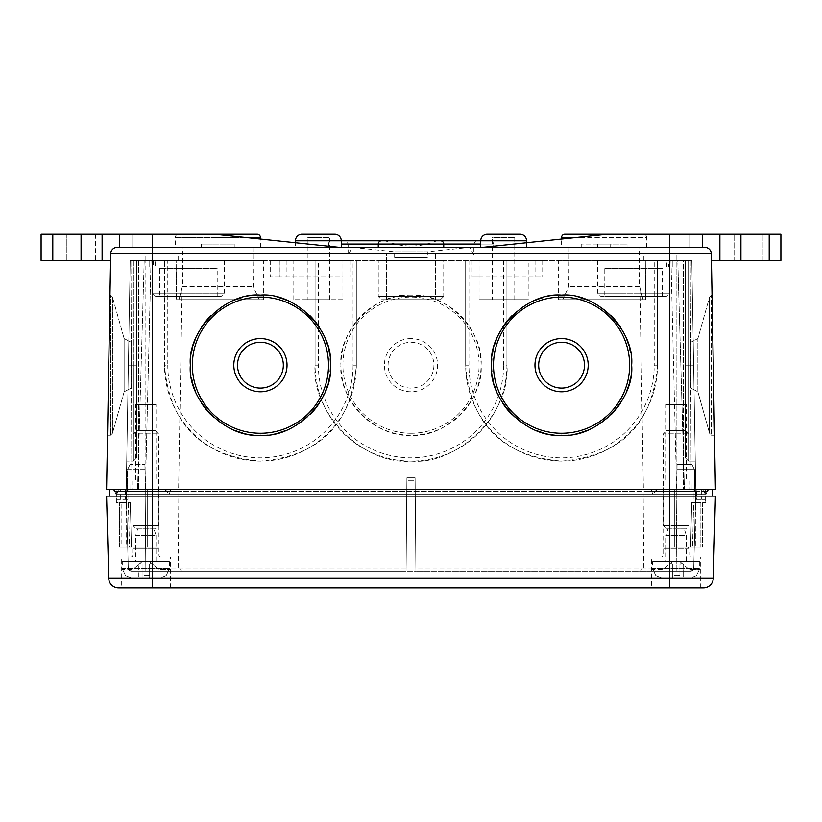 <?xml version="1.0" encoding="UTF-8"?>
<svg xmlns="http://www.w3.org/2000/svg" width="822" height="822" viewBox="0 0 822 822"><rect width="100%" height="100%" fill="white"/><g stroke="black" fill="none" stroke-linecap="round" stroke-linejoin="round"><path stroke-width="0.62" stroke-dasharray="4.11 3.08" d="M780.9 234.229L607.407 234.229L482.833 247.33L704.773 247.33L482.833 247.33L607.407 234.229L689.247 234.229L689.247 247.33L689.247 234.229L689.247 247.33L689.247 234.229L643.41 234.229A3.278 3.278 0 0 1 646.688 237.507L561.58 237.507M734.087 234.229L762.241 234.229L734.087 234.229L734.087 260.42L762.241 260.42L734.087 260.42L734.087 234.229M740.93 234.229L740.93 260.42L711.431 260.42L711.318 253.762A6.545 6.545 0 0 0 704.773 247.33L669.601 247.33L702.337 247.33L669.601 247.33L669.601 234.229M257.152 234.229L119.663 234.229L119.663 247.33L152.399 247.33L117.227 247.33L669.601 247.33L669.601 253.762L110.682 253.762A6.545 6.545 0 0 1 117.227 247.33A6.545 6.545 0 0 0 110.682 253.762A6.545 6.545 0 0 1 117.227 247.33L339.167 247.33L119.663 247.33L132.753 247.33L132.753 234.229L41.1 234.229M328.512 247.33L493.488 247.33L328.512 247.33L328.512 244.052A3.278 3.278 0 0 1 331.78 240.784L295.447 240.784M378.264 247.33L443.736 247.33L378.264 247.33L443.736 247.33L378.264 247.33L378.264 244.052A3.278 3.278 0 0 1 379.219 241.74M561.58 247.33L646.688 247.33L561.58 247.33L561.58 239.048M480.726 247.33L526.553 247.33L480.726 247.33M175.312 247.33L260.42 247.33L175.312 247.33L175.312 237.507L245.737 237.507M295.447 247.33L341.274 247.33L295.447 247.33L295.447 242.737M152.399 234.229L152.399 247.33L152.399 234.229L132.753 234.229L132.753 247.33L119.663 247.33L119.663 234.229L214.593 234.229L152.399 234.229L152.399 247.33L339.167 247.33L152.399 247.33L152.399 489.563L715.428 489.563M110.569 260.42L110.682 253.762L110.569 260.42L81.07 260.42L81.07 234.229M132.753 234.229L132.753 247.33L132.753 234.229L132.753 247.33L132.753 234.229L119.663 234.229L132.753 234.229M704.773 247.33A6.545 6.545 0 0 1 711.318 253.762A6.545 6.545 0 0 0 704.773 247.33A6.545 6.545 0 0 1 711.318 253.762L669.601 253.762L669.601 489.563L707.742 489.563L643.41 489.563L707.742 489.563L669.601 489.563L703.478 489.563L705.153 494.145L652.771 494.145L676.146 494.145L676.146 489.563L703.478 489.563L657.168 489.563L676.146 489.563L676.146 494.145L676.146 489.563L676.146 494.145L706.067 494.145L669.601 494.145L706.067 494.145L669.601 494.145L705.153 494.145L703.478 489.563L705.153 494.145L703.478 489.563L669.601 489.563L695.792 489.563L676.146 489.563L676.146 260.42L691.795 260.42L597.584 260.42L677.801 260.42L684.428 489.563L152.399 489.563L712.16 489.563L152.399 489.563L669.601 489.563L669.601 494.145L669.601 260.42L691.795 260.42L690.223 260.42L691.795 260.42L695.792 489.563L676.629 489.563L684.428 489.563L677.801 260.42L669.601 260.42L669.601 293.156L597.584 293.156L669.601 293.156L666.334 296.434L600.861 296.434L666.334 296.434M740.93 260.42L780.9 260.42M712.037 295.119L714.482 435.228L712.037 295.119L714.482 435.228L712.037 295.119L714.482 435.228L711.503 435.228L711.503 295.119L711.503 435.228L711.503 295.119L711.503 435.228L709.54 433.256L709.54 297.081L712.037 295.119L709.54 297.081L709.54 433.256L709.54 297.081L709.54 433.256L711.503 435.228L714.482 435.228M106.572 489.563L669.601 489.563L669.601 496.108L712.16 496.108L106.572 496.108L108.72 578.205L669.601 578.205L669.601 496.108L715.428 496.108L713.28 578.205L669.601 578.205L669.601 587.771L703.468 587.771M224.416 260.42L224.416 293.156L152.399 293.156L152.399 260.42L130.205 260.42L224.416 260.42L130.205 260.42L178.59 260.42L145.854 260.42L176.648 260.42L145.854 260.42L145.854 489.563L170.894 489.563L126.208 489.563L178.59 489.563L114.258 489.563L164.832 489.563L145.854 489.563L145.854 494.145L169.229 494.145L145.854 494.145L145.854 260.42L130.205 260.42L669.601 260.42L669.601 491.525L707.578 491.525L114.422 491.525L695.741 491.525L669.601 491.525L669.601 568.208L693.727 568.208L690.459 571.403L415.911 571.403L690.459 571.403L640.174 571.403L676.146 571.403L676.845 491.525L694.477 491.525L644.109 491.525L676.845 491.525L677.081 464.358L676.146 571.403L690.459 571.403A3.278 3.278 0 0 0 693.727 568.208L695.741 491.525L694.477 491.525L695.741 491.525L693.727 568.208L695.741 491.525L693.727 568.208L415.881 568.208L415.192 489.563L406.808 489.563L415.192 489.563L406.808 489.563L415.192 489.563L415.089 477.777L415.911 571.403L415.881 568.208L669.601 568.208L669.601 571.403L669.601 489.563L118.522 489.563L669.601 489.563L118.522 489.563L145.854 489.563L145.854 491.525L114.422 491.525L166.804 491.525L145.854 491.525L145.854 489.563L126.208 489.563L669.601 489.563L109.84 489.563L152.399 489.563L112.46 489.563L152.399 489.563L152.399 494.145L669.601 494.145L115.933 494.145L114.258 489.563L115.933 494.145L669.601 494.145L115.933 494.145L152.399 494.145L152.399 260.42L167.78 260.42L167.78 365.173L164.513 365.173L164.513 260.42L164.513 365.173C169.373 424.244 201.339 456.22 260.42 461.08C319.501 456.22 351.477 424.244 356.337 365.173A95.917 95.917 0 0 1 260.42 461.08A95.917 95.917 0 0 1 164.513 365.173M158.944 481.055L132.753 481.055L158.944 481.055L158.944 489.563L132.753 489.563L158.944 489.563L147.261 489.563L158.944 489.563L158.944 547.175L121.841 547.175L158.944 547.175M689.247 489.563L663.056 489.563L689.247 489.563L689.247 481.055L663.056 481.055L663.056 489.563L674.739 489.563L663.056 489.563L663.056 547.175L674.739 547.175L663.056 547.175M693.172 489.563L704.957 489.563L693.172 489.563L693.172 499.386L693.172 489.563M120.32 489.563L128.828 489.563L117.043 489.563L120.32 489.563L120.32 499.386L117.043 499.386L128.828 499.386L120.32 499.386L120.32 489.563M107.518 435.228L110.497 435.228L112.46 433.256L112.46 297.081L124.132 338.561L112.46 297.081L112.46 433.256L124.132 391.786L124.132 338.561L131.181 342.26L124.132 338.561L124.132 391.786L131.181 388.087L131.181 342.26L131.181 388.087L131.181 342.26L131.181 388.087L124.132 391.786L124.132 338.561L124.132 391.786L112.46 433.256L110.497 435.228L107.518 435.228L109.963 295.119L107.518 435.228L109.963 295.119L107.518 435.228L109.963 295.119L110.497 295.119L110.497 435.228L110.497 295.119L110.497 435.228L110.497 295.119L112.46 297.081L112.46 433.256L112.46 297.081L109.963 295.119M41.1 260.42L81.07 260.42M81.368 260.42L52.228 260.42L81.368 260.42L81.368 234.229L52.228 234.229L95.434 234.229L81.368 234.229L81.368 260.42M242.675 432.937A70.055 70.055 0 0 0 278.165 432.937M286.21 430.307A70.055 70.055 0 0 0 309.956 414.709M319.059 403.51A70.055 70.055 0 0 0 325.553 390.953M327.639 384.912A70.055 70.055 0 0 0 328.728 380.699M329.303 377.915A70.055 70.055 0 0 0 330.187 371.462M330.187 358.875A70.055 70.055 0 0 0 329.303 352.422M328.728 349.638A70.055 70.055 0 0 0 327.639 345.435M325.553 339.383A70.055 70.055 0 0 0 319.059 326.837M309.956 315.638A70.055 70.055 0 0 0 286.21 300.04M278.165 297.4A70.055 70.055 0 0 0 242.675 297.4M234.64 300.04A70.055 70.055 0 0 0 210.884 315.638M201.791 326.837A70.055 70.055 0 0 0 195.287 339.383M193.211 345.435A70.055 70.055 0 0 0 192.112 349.638M191.536 352.422A70.055 70.055 0 0 0 190.653 358.875M190.653 371.462A70.055 70.055 0 0 0 191.536 377.915M192.112 380.699A70.055 70.055 0 0 0 193.211 384.912M195.287 390.953A70.055 70.055 0 0 0 201.791 403.51M210.884 414.709A70.055 70.055 0 0 0 234.64 430.307M543.835 432.937A70.055 70.055 0 0 0 579.325 432.937M587.36 430.307A70.055 70.055 0 0 0 611.116 414.709M620.209 403.51A70.055 70.055 0 0 0 626.713 390.953M628.789 384.912A70.055 70.055 0 0 0 629.888 380.699M630.464 377.915A70.055 70.055 0 0 0 631.347 371.462M631.347 358.875A70.055 70.055 0 0 0 630.464 352.422M629.888 349.638A70.055 70.055 0 0 0 628.789 345.435M626.713 339.383A70.055 70.055 0 0 0 620.209 326.837M611.116 315.638A70.055 70.055 0 0 0 587.36 300.04M579.325 297.4A70.055 70.055 0 0 0 543.835 297.4M535.79 300.04A70.055 70.055 0 0 0 512.044 315.638M502.941 326.837A70.055 70.055 0 0 0 496.447 339.383M494.361 345.435A70.055 70.055 0 0 0 493.272 349.638M492.697 352.422A70.055 70.055 0 0 0 491.813 358.875M491.813 371.462A70.055 70.055 0 0 0 492.697 377.915M493.272 380.699A70.055 70.055 0 0 0 494.361 384.912M496.447 390.953A70.055 70.055 0 0 0 502.941 403.51M512.044 414.709A70.055 70.055 0 0 0 535.79 430.307M411 295.119C376.342 292.016 337.821 330.506 340.945 365.173C337.821 399.841 376.342 438.332 411 435.228C445.658 438.332 484.179 399.841 481.055 365.173C484.179 330.506 445.658 292.016 411 295.119A70.055 70.055 0 0 1 481.055 365.173A70.055 70.055 0 0 1 411 435.228A70.055 70.055 0 0 1 340.945 365.173A70.055 70.055 0 0 1 411 295.119M411 433.256A68.092 68.092 0 0 0 479.092 365.173A68.092 68.092 0 0 0 411 297.081A68.092 68.092 0 0 0 342.908 365.173A68.092 68.092 0 0 0 411 433.256M411 338.561A26.612 26.612 0 0 0 384.388 365.173A26.612 26.612 0 0 0 411 391.786A26.612 26.612 0 0 0 437.612 365.173A26.612 26.612 0 0 0 411 338.561M411 342.26A22.913 22.913 0 0 1 433.913 365.173A22.913 22.913 0 0 1 411 388.087A22.913 22.913 0 0 1 388.087 365.173A22.913 22.913 0 0 1 411 342.26M115.933 494.145L114.258 489.563L115.933 494.145M706.067 494.145L707.742 489.563L706.067 494.145M118.522 489.563L116.847 494.145L118.522 489.563M670.968 260.42L677.801 260.42L670.968 260.42L676.629 489.563L670.968 260.42L683.39 260.42L683.39 489.563L683.39 260.42L670.968 260.42M683.39 260.42L690.223 260.42L683.39 260.42M676.146 260.42L558.302 260.42L691.795 260.42L695.792 489.563L691.795 260.42L695.792 489.563L709.54 489.563L676.146 489.563L676.146 491.525L695.792 491.525L655.196 491.525L676.146 491.525L676.146 260.42L643.41 260.42L676.146 260.42L676.146 253.875L643.41 253.875L676.146 253.875M657.487 365.173L657.487 260.42L657.487 365.173A95.917 95.917 0 0 1 561.58 461.08A95.917 95.917 0 0 1 465.663 365.173C470.523 424.244 502.499 456.22 561.58 461.08C620.661 456.22 652.627 424.244 657.487 365.173L654.22 365.173L654.22 260.42L669.601 260.42M654.22 260.42L167.78 260.42M155.492 266.965L136.688 266.965L136.688 260.42L130.205 260.42L136.688 260.42L136.688 266.965L155.492 266.965L155.492 260.42M176.648 260.42L263.698 260.42L176.648 260.42L176.298 299.701L176.648 260.42M443.736 260.42L378.264 260.42L443.736 260.42L378.264 260.42L443.736 260.42L443.736 296.434L378.264 296.434L443.736 296.434L378.264 296.434L443.736 296.434L440.458 299.701L381.542 299.701L378.264 296.434L378.264 260.42L378.264 296.434L381.542 299.701L440.458 299.701L381.542 299.701L440.458 299.701L443.736 296.434L443.736 260.42M342.908 299.701L293.814 299.701L342.908 299.701L342.908 260.42L349.895 260.42L279.994 260.42L342.949 260.42L293.814 260.42L342.908 260.42L342.949 276.788L279.994 276.788L342.949 276.788M528.186 260.42L479.092 260.42L528.186 260.42L528.186 299.701L479.092 299.701L479.092 260.42L542.006 260.42L472.105 260.42L479.051 260.42L479.051 276.788L472.105 276.788L542.006 276.788L479.051 276.788M280.066 260.42L270.243 260.42L280.066 260.42L280.066 276.788L270.243 276.788L280.066 276.788L280.066 260.42M153.313 260.42L153.313 266.965M155.666 296.434L152.399 293.156L224.416 293.156L221.139 296.434L155.666 296.434L221.139 296.434M217.214 296.434L159.602 296.434L217.214 296.434L217.214 268.609L159.602 268.609L159.602 296.434M159.602 268.609L217.214 268.609M136.688 365.173L136.688 260.42L136.688 457.813L136.688 260.42L136.688 457.813L136.688 365.173L133.411 365.173L133.411 260.42L133.411 365.173L136.688 365.173L133.411 365.173L133.411 461.08L133.411 365.173L128.386 365.173L126.711 461.08L130.205 260.42L126.208 489.563L130.205 260.42L126.208 489.563L130.205 260.42L126.711 461.08L128.386 365.173L126.711 461.08L128.386 365.173L136.688 365.173M130.811 489.563L131.777 260.42L130.811 489.563M138.61 260.42L138.61 489.563L138.61 260.42M151.032 260.42L145.371 489.563L151.032 260.42M144.199 260.42L137.572 489.563L144.199 260.42M318.361 365.173L315.083 365.173L315.083 260.42L315.083 365.173A95.917 95.917 0 0 0 411 461.08A95.917 95.917 0 0 0 506.917 365.173L506.917 260.42L506.917 365.173C511.181 412.634 458.46 465.365 411 461.08C363.54 465.365 310.819 412.634 315.083 365.173A95.917 95.917 0 0 0 411 461.08A95.917 95.917 0 0 0 506.917 365.173L503.639 365.173A92.639 92.639 0 0 1 411 457.813A92.639 92.639 0 0 1 318.361 365.173L318.361 260.42M690.223 260.42L691.189 489.563L690.223 260.42M685.312 365.173L685.312 260.42L685.312 457.813L685.312 260.42L685.312 457.813L685.312 365.173L688.589 365.173L688.589 461.08L688.589 365.173L693.614 365.173L695.289 461.08L693.614 365.173L685.312 365.173L688.589 365.173L688.589 260.42L688.589 461.08L688.589 365.173L693.614 365.173L685.312 365.173M645.352 260.42L645.702 299.701L645.352 260.42M643.051 299.701L645.702 299.701L643.051 299.701L639.886 287.464L643.051 299.701L562.68 299.701L643.051 299.701M645.702 299.701L558.302 299.701L645.702 299.701M639.156 247.33L569.112 247.33L639.156 247.33L639.485 286.611L568.783 286.611L639.485 286.611L639.886 287.464L643.41 489.563M569.112 247.33L568.783 286.611L562.68 299.701M610.684 247.33L581.216 247.33L610.684 247.33L610.684 244.052L627.052 244.052L597.584 244.052L610.684 244.052L610.684 247.33M597.584 244.052L581.216 244.052L597.584 244.052L597.584 247.33L597.584 244.052M685.312 266.965L685.312 260.42L685.312 266.965L672.879 266.965L685.312 266.965M668.687 266.965L672.879 266.965L668.687 266.965L668.687 260.42M597.584 260.42L597.584 293.156L600.861 296.434M666.508 266.965L666.508 260.42M662.398 296.434L604.787 296.434L662.398 296.434L662.398 268.609L604.787 268.609L604.787 296.434M604.787 268.609L662.398 268.609M178.949 299.701L176.298 299.701L178.949 299.701L182.114 287.464L178.949 299.701L259.32 299.701L178.949 299.701M176.298 299.701L263.698 299.701L176.298 299.701M182.844 247.33L252.888 247.33L182.844 247.33L182.515 286.611L253.217 286.611L182.515 286.611L182.114 287.464L178.59 489.563M252.888 247.33L253.217 286.611L259.32 299.701M201.503 247.33L234.229 247.33L201.503 247.33L201.503 244.052L201.503 247.33M234.229 244.052L234.229 247.33L234.229 244.052L201.503 244.052L234.229 244.052M356.337 260.42L356.337 365.173L356.337 260.42M465.663 365.173L465.663 260.42L465.663 365.173L468.941 365.173A92.639 92.639 0 0 0 561.58 457.813A92.639 92.639 0 0 0 654.22 365.173M435.547 299.701L386.453 299.701L435.547 299.701L386.453 299.701L435.547 299.701L435.547 253.875L386.453 253.875L386.453 299.701L386.453 253.875L435.547 253.875L435.547 299.701M435.547 253.875L386.453 253.875L435.547 253.875M279.994 260.42L279.994 276.788M349.895 260.42L349.895 276.788M286.94 260.42L286.94 276.788M293.814 299.701L293.814 260.42M307.233 299.701L329.488 299.701L307.233 299.701L307.233 237.507L329.488 237.507L307.233 237.507M329.488 299.701L329.488 237.507M479.092 299.701L528.186 299.701M492.512 299.701L514.767 299.701L492.512 299.701L492.512 237.507L514.767 237.507L492.512 237.507M514.767 299.701L514.767 237.507M145.854 260.42L145.854 253.875L178.59 253.875L145.854 253.875M178.59 260.42L178.59 253.875M643.41 260.42L643.41 253.875M472.105 260.42L472.105 276.788M542.006 260.42L542.006 276.788M535.06 260.42L535.06 276.788M270.243 260.42L270.243 276.788L270.243 260.42M132.753 481.055L132.753 489.563M155.995 481.055L135.702 481.055L155.995 481.055L155.995 404.455L135.702 404.455L135.702 481.055M135.702 404.455L155.995 404.455M663.056 481.055L689.247 481.055M686.298 481.055L666.005 481.055L686.298 481.055L686.298 404.455L666.005 404.455L666.005 481.055M666.005 404.455L686.298 404.455M696.45 499.386L704.957 499.386L696.45 499.386L696.45 489.563L696.45 499.386M704.957 499.386L704.957 489.563L704.957 499.386M117.043 489.563L117.043 499.386L117.043 489.563M128.828 499.386L128.828 489.563L128.828 499.386M697.868 391.786L709.54 433.256L697.868 391.786L697.868 338.561L697.868 391.786L697.868 338.561L709.54 297.081L697.868 338.561L697.868 391.786L690.819 388.087L690.819 342.26L697.868 338.561L690.819 342.26L690.819 388.087L697.868 391.786M690.819 342.26L690.819 388.087L690.819 342.26M762.241 260.42L762.241 234.229L762.241 260.42M702.337 234.229L689.247 234.229L702.337 234.229L702.337 247.33M482.833 247.33L607.407 234.229M689.247 234.229L689.247 247.33L689.247 234.229M214.593 234.229L339.167 247.33M480.726 244.052L493.488 244.052L493.488 247.33M341.274 244.052L493.488 244.052A3.278 3.278 0 0 0 490.22 240.784L331.78 240.784M385.343 240.784L436.657 240.784A65.472 65.472 0 0 1 385.343 240.784M526.553 240.784L490.22 240.784M475.743 240.784L346.257 240.784L475.743 240.784L473.852 244.052L348.148 244.052L473.852 244.052L473.852 255.18L348.148 255.18L473.852 255.18L469.927 247.33L352.073 247.33L348.148 255.18L348.148 244.052L346.257 240.784M394.632 257.471L394.632 251.799L352.073 247.33L469.927 247.33L427.368 251.799L394.632 251.799L427.368 251.799L427.368 257.471L394.632 257.471L427.368 257.471M440.458 240.784L381.542 240.784L440.458 240.784M443.736 244.052L378.264 244.052L443.736 244.052L378.264 244.052L443.736 244.052L443.736 247.33M646.688 247.33L646.688 237.507L576.263 237.507M643.41 234.229L564.848 234.229M526.553 247.33L526.553 242.737M520.007 234.229L487.271 234.229M260.42 247.33L260.42 239.048M178.59 234.229A3.278 3.278 0 0 0 175.312 237.507L260.42 237.507M334.729 234.229L301.993 234.229M119.663 247.33L119.663 234.229M685.712 430.646L688.918 433.852L688.918 525.638L663.385 525.638L688.918 525.638L685.712 528.844L666.591 528.844L663.385 525.638L663.385 433.852L688.918 433.852L663.385 433.852L666.591 430.646L685.712 430.646L666.591 430.646M666.591 528.844L685.712 528.844M667.967 528.844L684.336 528.844L667.967 528.967L684.336 528.967L686.298 535.389L666.005 535.389L666.005 561.58L686.298 561.58L666.005 561.58M684.336 528.844L667.967 528.967L666.005 535.389L686.298 535.389L686.298 561.58M652.586 561.58L699.717 561.58L652.586 561.58L652.586 568.783L699.717 568.783L652.586 568.783A9.823 9.823 0 0 0 652.627 569.759L652.627 569.759M699.717 561.58L699.717 568.783A9.823 9.823 0 0 1 699.666 569.759L699.666 569.759M699.368 569.759L696.491 575.729L689.37 578.606L679.917 578.606L679.917 564.324L679.917 575.595L677.852 575.729L679.917 575.595L679.917 564.324L681.551 562.957L679.989 561.642L672.304 561.642L669.108 564.324L670.752 562.957L672.386 564.324L670.752 562.957L672.304 561.642L679.989 561.642L681.551 562.957L679.917 564.324L679.917 578.606L689.37 578.606L696.491 575.729L699.368 569.759L689.668 569.759L683.185 564.324L683.185 578.606L689.37 578.606L679.917 578.606L683.185 578.606L683.185 564.324L689.668 569.759L699.368 569.759M674.451 575.729L677.852 575.729L674.451 575.729M672.386 575.595L672.386 564.324L672.386 575.595M655.802 575.729L652.935 569.759L655.802 575.729L662.922 578.606L669.108 578.606L669.108 564.324L662.635 569.759L652.935 569.759L662.635 569.759L669.108 564.324L669.108 578.606L672.386 578.606L662.922 578.606L672.386 578.606L672.386 564.324L672.386 578.606L662.922 578.606L655.802 575.729M683.185 564.324L681.551 562.957L683.185 564.324M155.409 430.646L158.615 433.852L158.615 525.638L133.082 525.638L158.615 525.638L155.409 528.844L136.288 528.844L133.082 525.638L133.082 433.852L158.615 433.852L133.082 433.852L136.288 430.646L155.409 430.646L136.288 430.646M136.288 528.844L155.409 528.844M137.664 528.844L154.033 528.844L137.664 528.967L154.033 528.967L155.995 535.389L135.702 535.389L135.702 561.58L155.995 561.58L135.702 561.58M154.033 528.844L137.664 528.967L135.702 535.389L155.995 535.389L155.995 561.58M122.283 561.58L169.414 561.58L122.283 561.58L122.283 568.783L169.414 568.783L122.283 568.783A9.823 9.823 0 0 0 122.334 569.759L122.334 569.759M169.414 561.58L169.414 568.783A9.823 9.823 0 0 1 169.373 569.759L169.373 569.759M169.065 569.759L166.198 575.729L159.078 578.606L149.614 578.606L149.614 564.324L149.614 575.595L147.549 575.729L149.614 575.595L149.614 564.324L151.248 562.957L149.696 561.642L142.011 561.642L138.815 564.324L140.449 562.957L142.083 564.324L140.449 562.957L142.011 561.642L149.696 561.642L151.248 562.957L149.614 564.324L149.614 578.606L159.078 578.606L166.198 575.729L169.065 569.759L159.365 569.759L152.892 564.324L152.892 578.606L159.078 578.606L149.614 578.606L152.892 578.606L152.892 564.324L159.365 569.759L169.065 569.759M144.148 575.729L147.549 575.729L144.148 575.729M142.083 575.595L142.083 564.324L142.083 575.595M125.509 575.729L122.632 569.759L125.509 575.729L132.63 578.606L138.815 578.606L138.815 564.324L132.332 569.759L122.632 569.759L132.332 569.759L138.815 564.324L138.815 578.606L142.083 578.606L132.63 578.606L142.083 578.606L142.083 564.324L142.083 578.606L132.63 578.606L125.509 575.729M152.892 564.324L151.248 562.957L152.892 564.324M118.532 587.771L669.601 587.771M651.599 587.771L700.704 587.771L651.599 587.771L651.599 556.997L700.704 556.997L651.599 556.997M700.704 587.771L700.704 556.997M661.094 556.997L691.21 556.997L661.094 556.997A1.963 1.963 -90 0 0 663.056 555.035L663.056 548.88L664.042 547.175L688.261 547.175L664.042 547.175M688.261 547.175L689.247 548.88L663.056 548.88L689.247 548.88L689.247 555.035L663.056 555.035L689.247 555.035A1.963 1.963 90 0 0 691.21 556.997M695.792 547.175L674.739 547.175L702.337 547.175L695.792 547.175L695.792 502.653L705.615 502.653L695.792 502.653L695.792 547.175L690.552 547.175L695.792 547.175M693.686 502.653L695.792 502.653L691.723 502.653L690.552 547.175L691.723 502.653L693.686 502.653L692.514 547.175L693.686 502.653M702.337 502.653L702.337 547.175L702.337 502.653M705.615 489.563L705.615 502.653L705.615 489.563L674.739 489.563L705.615 489.563M116.385 489.563L147.261 489.563L116.385 489.563L116.385 502.653L121.841 502.653L116.385 502.653L116.385 489.563M126.208 489.563L112.46 489.563L126.208 489.563L126.208 494.145L126.208 489.563M712.16 489.563L712.16 496.108M109.84 489.563L109.84 496.108M121.841 547.175L119.663 547.175L119.663 502.653L121.841 502.653L119.663 502.653L119.663 547.175L121.841 547.175L121.841 502.653L121.841 547.175M131.448 547.175L119.663 547.175L126.208 547.175L126.208 502.653L130.277 502.653L131.448 547.175L130.277 502.653L128.314 502.653L129.486 547.175L126.208 547.175L126.208 502.653L119.663 502.653L128.314 502.653L129.486 547.175L131.448 547.175M157.958 547.175L133.739 547.175L157.958 547.175L158.944 548.88L132.753 548.88L133.739 547.175M119.663 547.175L119.663 502.653L119.663 547.175M130.79 556.997A1.963 1.963 -90 0 0 132.753 555.035L158.944 555.035L132.753 555.035L132.753 548.88L158.944 548.88L158.944 555.035A1.963 1.963 90 0 0 160.906 556.997L130.79 556.997L160.906 556.997M121.296 556.997L170.401 556.997L121.296 556.997L121.296 587.771M170.401 587.771L170.401 556.997M709.54 489.563L707.578 491.525L709.54 489.563M112.46 489.563L114.422 491.525L112.46 489.563M127.523 491.525L177.891 491.525L127.523 491.525L127.523 469.598L144.96 469.598L144.919 464.358L144.96 469.598L127.523 469.598L130.133 464.358L144.919 464.358L130.133 464.358L144.919 464.358L130.133 464.358L127.523 469.598L130.133 464.358L127.523 469.598L127.523 491.525M145.155 491.525L145.854 571.403L144.919 464.358L145.854 571.403L181.826 571.403L145.854 571.403L145.155 491.525M128.273 568.208L126.259 491.525L128.273 568.208L126.259 491.525L128.273 568.208L131.541 571.403L145.854 571.403L131.541 571.403L128.273 568.208L406.119 568.208L406.911 477.777L415.089 477.777L406.911 477.777L415.089 477.777L406.911 477.777L406.089 571.403L415.911 571.403L415.12 480.767L406.88 480.767L406.911 477.777L406.88 480.767L415.12 480.767L415.911 571.403L152.399 571.403L406.089 571.403L406.88 480.767L406.089 571.403L406.119 568.208L128.273 568.208A3.278 3.278 90 0 0 131.541 571.403L152.399 571.403L131.541 571.403A3.278 3.278 0 0 1 128.273 568.208A3.278 3.278 90 0 0 131.541 571.403L152.399 571.403L152.399 491.525L152.399 571.403L131.541 571.403M691.867 464.358L677.081 464.358L691.867 464.358L694.477 469.598L691.867 464.358L677.081 464.358L691.867 464.358L694.477 469.598L677.04 469.598L694.477 469.598L691.867 464.358M694.477 491.525L694.477 469.598L694.477 491.525M677.081 464.358L676.146 571.403L677.081 464.358M690.459 571.403L669.601 571.403L690.459 571.403L693.727 568.208A3.278 3.278 -90 0 1 690.459 571.403A3.278 3.278 -90 0 0 693.727 568.208M719.887 260.42L719.887 234.229M102.113 234.229L102.113 260.42M52.793 234.229L52.793 260.42M66.305 234.229L66.305 260.42L66.305 234.229M695.792 494.145L695.792 489.563L695.792 494.145M149.121 266.965L149.121 260.42L149.121 266.965M503.639 260.42L503.639 365.173M688.589 260.42L688.589 365.173L688.589 260.42M672.879 266.965L672.879 260.42L672.879 266.965M152.399 260.42L152.399 587.771M468.941 260.42L468.941 365.173M356.337 365.173L353.059 365.173L353.059 260.42M353.059 365.173A92.639 92.639 0 0 1 260.42 457.813A92.639 92.639 0 0 1 167.78 365.173M133.411 260.42L133.411 461.08L133.411 260.42M701.68 489.563L701.68 499.386L701.68 489.563M125.55 489.563L125.55 499.386L125.55 489.563M769.207 260.42L769.207 234.229M700.159 502.653L700.159 547.175L700.159 502.653M674.739 489.563L674.739 547.175L674.739 489.563M147.261 547.175L147.261 489.563L147.261 547.175M695.792 489.563L695.792 491.525L695.792 489.563M152.399 489.563L152.399 491.525L152.399 489.563M676.177 568.156L643.441 568.156L676.177 568.156M145.823 568.156L178.559 568.156L145.823 568.156M52.228 234.229L52.228 260.42M95.434 234.229L95.434 260.42M655.36 489.563L653.696 494.145M166.64 489.563L168.305 494.145M652.771 494.145L651.106 489.563M169.229 494.145L170.894 489.563M133.411 461.08L136.688 457.813L133.411 461.08L126.711 461.08L133.411 461.08M688.589 461.08L695.289 461.08L688.589 461.08L685.312 457.813L688.589 461.08M558.302 299.701L558.302 260.42M627.052 247.33L627.052 244.052M581.216 247.33L581.216 244.052M263.698 299.701L263.698 260.42M164.832 489.563L166.804 491.525M657.168 489.563L655.196 491.525M644.109 491.525L643.441 568.156L640.174 571.403M177.891 491.525L178.559 568.156L181.826 571.403"/><path stroke-width="1.23" d="M780.9 260.42L780.9 234.229L780.9 260.42L711.431 260.42L712.037 295.119M561.58 239.048L561.58 237.507A3.278 3.278 0 0 1 564.848 234.229L780.9 234.229M117.227 247.33A6.545 6.545 0 0 0 110.682 253.762A6.545 6.545 0 0 1 117.227 247.33L152.399 247.33L152.399 234.229L257.152 234.229A3.278 3.278 0 0 1 260.42 237.507L260.42 239.048M669.601 234.229L669.601 247.33L152.399 247.33L152.399 253.762L711.318 253.762A6.545 6.545 0 0 0 704.773 247.33L669.601 247.33L669.601 496.108L715.428 496.108L713.28 578.205L108.72 578.205L106.572 496.108L669.601 496.108L669.601 587.771L118.532 587.771A9.823 9.823 0 0 1 108.72 578.205A9.823 9.823 90 0 0 118.532 587.771A9.823 9.823 90 0 1 108.72 578.205M714.482 435.228L715.428 489.563L106.572 489.563L110.682 253.762L110.569 260.42L41.1 260.42L41.1 234.229L152.399 234.229M715.428 489.563L711.318 253.762M106.572 489.563L107.518 435.228M109.963 295.119L110.569 260.42M41.1 234.229L41.1 260.42M260.42 435.228C225.762 438.332 187.241 399.841 190.365 365.173C187.241 330.506 225.762 292.016 260.42 295.119C295.088 292.016 333.598 330.506 330.475 365.173C333.598 399.841 295.088 438.332 260.42 435.228M561.58 435.228C526.912 438.332 488.402 399.841 491.525 365.173C488.402 330.506 526.912 292.016 561.58 295.119C596.238 292.016 634.759 330.506 631.635 365.173C634.759 399.841 596.238 438.332 561.58 435.228M278.165 432.937A70.055 70.055 0 0 0 286.21 430.307M309.956 414.709A70.055 70.055 0 0 0 319.059 403.51M325.553 390.953A70.055 70.055 0 0 0 327.639 384.912M328.728 380.699A70.055 70.055 0 0 0 329.303 377.915M330.187 371.462A70.055 70.055 0 0 0 330.187 358.875M329.303 352.422A70.055 70.055 0 0 0 328.728 349.638M327.639 345.435A70.055 70.055 0 0 0 325.553 339.383M319.059 326.837A70.055 70.055 0 0 0 309.956 315.638M286.21 300.04A70.055 70.055 0 0 0 278.165 297.4M242.675 297.4A70.055 70.055 0 0 0 234.64 300.04M210.884 315.638A70.055 70.055 0 0 0 201.791 326.837M195.287 339.383A70.055 70.055 0 0 0 193.211 345.435M192.112 349.638A70.055 70.055 0 0 0 191.536 352.422M190.653 358.875A70.055 70.055 0 0 0 190.653 371.462M191.536 377.915A70.055 70.055 0 0 0 192.112 380.699M193.211 384.912A70.055 70.055 0 0 0 195.287 390.953M201.791 403.51A70.055 70.055 0 0 0 210.884 414.709M234.64 430.307A70.055 70.055 0 0 0 242.675 432.937M260.42 297.081A68.092 68.092 0 0 0 192.338 365.173A68.092 68.092 0 0 0 260.42 433.256A68.092 68.092 0 0 0 328.512 365.173A68.092 68.092 0 0 0 260.42 297.081M260.42 391.786A26.612 26.612 0 0 0 287.032 365.173A26.612 26.612 0 0 0 260.42 338.561A26.612 26.612 0 0 0 233.808 365.173A26.612 26.612 0 0 0 260.42 391.786M260.42 342.26A22.913 22.913 0 0 0 237.507 365.173A22.913 22.913 0 0 0 260.42 388.087A22.913 22.913 0 0 0 283.333 365.173A22.913 22.913 0 0 0 260.42 342.26M579.325 432.937A70.055 70.055 0 0 0 587.36 430.307M611.116 414.709A70.055 70.055 0 0 0 620.209 403.51M626.713 390.953A70.055 70.055 0 0 0 628.789 384.912M629.888 380.699A70.055 70.055 0 0 0 630.464 377.915M631.347 371.462A70.055 70.055 0 0 0 631.347 358.875M630.464 352.422A70.055 70.055 0 0 0 629.888 349.638M628.789 345.435A70.055 70.055 0 0 0 626.713 339.383M620.209 326.837A70.055 70.055 0 0 0 611.116 315.638M587.36 300.04A70.055 70.055 0 0 0 579.325 297.4M543.835 297.4A70.055 70.055 0 0 0 535.79 300.04M512.044 315.638A70.055 70.055 0 0 0 502.941 326.837M496.447 339.383A70.055 70.055 0 0 0 494.361 345.435M493.272 349.638A70.055 70.055 0 0 0 492.697 352.422M491.813 358.875A70.055 70.055 0 0 0 491.813 371.462M492.697 377.915A70.055 70.055 0 0 0 493.272 380.699M494.361 384.912A70.055 70.055 0 0 0 496.447 390.953M502.941 403.51A70.055 70.055 0 0 0 512.044 414.709M535.79 430.307A70.055 70.055 0 0 0 543.835 432.937M561.58 297.081A68.092 68.092 0 0 0 493.488 365.173A68.092 68.092 0 0 0 561.58 433.256A68.092 68.092 0 0 0 629.662 365.173A68.092 68.092 0 0 0 561.58 297.081M561.58 391.786A26.612 26.612 0 0 0 588.192 365.173A26.612 26.612 0 0 0 561.58 338.561A26.612 26.612 0 0 0 534.968 365.173A26.612 26.612 0 0 0 561.58 391.786M561.58 342.26A22.913 22.913 0 0 0 538.667 365.173A22.913 22.913 0 0 0 561.58 388.087A22.913 22.913 0 0 0 584.493 365.173A22.913 22.913 0 0 0 561.58 342.26M607.407 234.229L482.833 247.33M702.337 247.33L702.337 234.229M339.167 247.33L214.593 234.229M119.663 234.229L119.663 247.33M341.274 247.33L341.274 240.784L385.343 240.784M436.657 240.784L526.553 240.784L526.553 242.737M341.274 244.052L443.736 244.052L443.736 247.33M379.219 241.74A3.278 3.278 0 0 1 381.542 240.784A3.278 3.278 0 0 0 378.264 244.052L378.264 247.33M443.736 244.052A3.278 3.278 0 0 0 440.458 240.784L381.542 240.784L440.458 240.784A3.278 3.278 0 0 1 443.736 244.052L480.726 244.052M480.726 247.33L480.726 240.784A6.545 6.545 0 0 1 487.271 234.229L520.007 234.229A6.545 6.545 0 0 1 526.553 240.784M295.447 242.737L295.447 240.784L341.274 240.784A6.545 6.545 0 0 0 334.729 234.229L301.993 234.229A6.545 6.545 0 0 0 295.447 240.784M713.28 578.205A9.823 9.823 -90 0 1 703.468 587.771A9.823 9.823 -90 0 0 713.28 578.205A9.823 9.823 0 0 1 703.468 587.771L669.601 587.771M170.401 587.771L121.296 587.771L170.401 587.771M109.84 489.563L109.84 496.108M712.16 489.563L712.16 496.108M102.113 260.42L102.113 234.229M110.682 253.762L152.399 253.762L152.399 587.771M719.887 234.229L719.887 260.42M740.93 260.42L740.93 234.229M769.207 234.229L769.207 260.42M52.793 260.42L52.793 234.229M81.07 234.229L81.07 260.42M561.58 237.507L576.263 237.507M245.737 237.507L260.42 237.507"/></g></svg>
